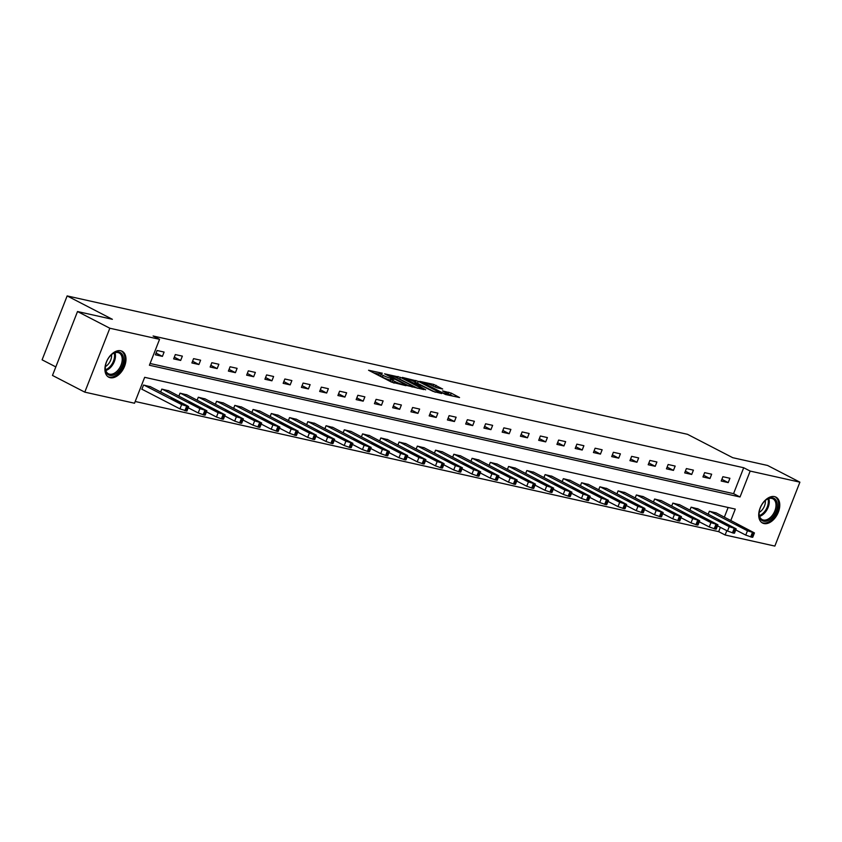 <?xml version="1.0" encoding="UTF-8"?>
<svg xmlns="http://www.w3.org/2000/svg" width="842" height="842" viewBox="0 0 842 842"><rect width="100%" height="100%" fill="white"/><g stroke="black" fill="none" stroke-linecap="round" stroke-linejoin="round"><path stroke-width="1.26" d="M382.342 373.216L368.564 370.248L391.404 382.058L406.023 385.689L402.665 384.426A5.873 0.747 21.4 0 1 394.93 381.5L393.025 380.521A5.873 0.747 21.4 0 1 391.235 379.195A5.873 0.747 21.4 0 1 392.646 379.237L394.14 379.31L390.867 378.321A5.873 0.747 21.4 0 1 383.131 375.406L381.226 374.416A5.873 0.747 21.4 0 1 379.437 373.09A5.873 0.747 21.4 0 1 380.847 373.143L382.342 373.216M763.968 523.556A14.588 9.167 -62.7 0 1 762.547 523.04A14.588 9.167 -62.7 0 1 760.579 506.947A14.588 9.167 -62.7 0 1 774.524 496.612A14.588 9.167 -62.7 0 1 775.945 497.127A14.588 9.167 -62.7 0 1 777.903 513.22A14.588 9.167 -62.7 0 1 763.968 523.556M110.165 377.7A14.588 9.167 -62.7 0 1 108.744 377.195A14.588 9.167 -62.7 0 1 106.787 361.102A14.588 9.167 -62.7 0 1 120.722 350.756A14.588 9.167 -62.7 0 1 122.143 351.272A14.588 9.167 -62.7 0 1 124.111 367.365A14.588 9.167 -62.7 0 1 110.165 377.7M442.682 389.036L433.735 384.415L419.737 381.384L445.555 394.509L459.553 397.55L451.249 393.13L442.587 390.909L446.986 393.309A4.915 0.621 21.4 0 1 448.491 394.414A4.915 0.621 21.4 0 1 445.671 393.919A4.915 0.621 21.4 0 1 440.85 391.94L425.81 384.173A4.915 0.621 21.4 0 1 424.315 383.057A4.915 0.621 21.4 0 1 427.136 383.563A4.915 0.621 21.4 0 1 431.957 385.541L436.882 387.741L442.682 389.036M730.824 520.461L735.287 509.084L144.666 377.321L134.51 403.234L84.789 392.14L52.478 375.437L77.517 311.529L112.386 319.307L67.15 295.921L687.482 434.304L732.719 457.69L767.588 465.468L799.9 482.171L774.851 546.079L725.13 534.986L726.825 530.67M77.517 311.529L109.828 328.233L159.559 339.326L149.402 365.239L740.023 496.99L750.18 471.078L799.9 482.171M150.087 363.491L733.561 493.654L743.707 467.742L153.097 335.99L159.559 339.326M743.707 467.742L750.18 471.078M400.434 377.363L384.583 373.827L407.423 385.636L423.831 389.583L400.434 377.363L399.761 379.089L397.466 378.205M402.329 377.405L418.295 381.342L441.692 393.561L433.03 391.341L421.358 385.647L417.064 384.773L425.663 389.814L402.213 377.679M67.15 295.921L42.1 359.829L55.814 366.912M155.391 354.808L162.411 356.377L164.095 352.061L157.075 350.493L155.391 354.808M173.641 358.881L180.662 360.45L182.356 356.124L175.336 354.566L173.641 358.881M191.892 362.955L198.912 364.523L200.606 360.197L193.586 358.639L191.892 362.955M210.142 367.028L217.162 368.585L218.857 364.27L211.837 362.702L210.142 367.028M228.392 371.101L235.413 372.659L237.107 368.343L230.087 366.775L228.392 371.101M246.643 375.164L253.663 376.732L255.358 372.417L248.337 370.848L246.643 375.164M264.904 379.237L271.924 380.805L273.608 376.49L266.588 374.922L264.904 379.237M283.154 383.31L290.174 384.878L291.869 380.563L284.849 378.995L283.154 383.31M301.404 387.383L308.425 388.951L310.119 384.636L303.099 383.068L301.404 387.383M319.655 391.456L326.675 393.025L328.369 388.699L321.349 387.141L319.655 391.456M337.905 395.529L344.925 397.087L346.62 392.772L339.6 391.204L337.905 395.529M356.155 399.603L363.176 401.16L364.87 396.845L357.85 395.277L356.155 399.603M374.416 403.665L381.437 405.234L383.121 400.918L376.1 399.35L374.416 403.665M392.667 407.738L399.687 409.307L401.371 404.991L394.351 403.423L392.667 407.738M410.917 411.812L417.937 413.38L419.632 409.065L412.612 407.496L410.917 411.812M429.167 415.885L436.188 417.453L437.882 413.138L430.862 411.57L429.167 415.885M447.418 419.958L454.438 421.526L456.132 417.2L449.112 415.643L447.418 419.958M465.668 424.031L472.688 425.589L474.383 421.274L467.363 419.705L465.668 424.031M483.929 428.104L490.939 429.662L492.633 425.347L485.613 423.779L483.929 428.104M502.179 432.167L509.2 433.735L510.883 429.42L503.863 427.852L502.179 432.167M520.43 436.24L527.45 437.808L529.144 433.493L522.124 431.925L520.43 436.24M538.68 440.313L545.7 441.882L547.395 437.566L540.375 435.998L538.68 440.313M556.93 444.387L563.951 445.955L565.645 441.64L558.625 440.071L556.93 444.387M575.181 448.46L582.201 450.028L583.895 445.702L576.875 444.144L575.181 448.46M593.431 452.533L600.451 454.101L602.146 449.775L595.126 448.207L593.431 452.533M611.692 456.606L618.712 458.164L620.396 453.849L613.376 452.28L611.692 456.606M629.942 460.669L636.962 462.237L638.657 457.922L631.637 456.353L629.942 460.669M648.193 464.742L655.213 466.31L656.907 461.995L649.887 460.427L648.193 464.742M666.443 468.815L673.463 470.383L675.158 466.068L668.138 464.5L666.443 468.815M684.693 472.888L691.714 474.456L693.408 470.141L686.388 468.573L684.693 472.888M702.944 476.961L709.964 478.53L711.658 474.204L704.638 472.646L702.944 476.961M721.205 481.035L728.225 482.603L729.909 478.277L722.889 476.709L721.205 481.035M135.194 401.487L718.668 531.649L720.363 527.334M724.362 517.125L728.141 507.484M150.507 386.741L143.54 385.036L141.845 389.351L142.435 389.488M160.664 391.993L161.79 389.109L168.758 390.814M178.914 396.066L180.041 393.182L187.008 394.887M197.165 400.139L198.302 397.245L205.259 398.961M215.415 404.213L216.552 401.318L223.509 403.034M233.666 408.286L234.802 405.391L241.77 407.107M251.926 412.348L253.053 409.465L260.02 411.17M270.177 416.422L271.303 413.538L278.27 415.243M288.427 420.495L289.553 417.611L296.521 419.316M306.677 424.568L307.814 421.684L314.771 423.389M324.928 428.641L326.065 425.747L333.022 427.462M343.178 432.714L344.315 429.82L351.282 431.536M361.439 436.788L362.565 433.893L369.533 435.609M379.689 440.85L380.816 437.966L387.783 439.671M397.94 444.923L399.066 442.039L406.033 443.745M416.19 448.997L417.327 446.113L424.284 447.818M434.44 453.07L435.577 450.186L442.534 451.891M452.691 457.143L453.827 454.248L460.795 455.964M470.952 461.216L472.078 458.322L479.045 460.037M489.202 465.289L490.328 462.395L497.296 464.11M507.452 469.352L508.579 466.468L515.546 468.173M525.703 473.425L526.839 470.541L533.796 472.246M543.953 477.498L545.09 474.614L552.047 476.319M562.203 481.571L563.34 478.688L570.308 480.393M580.464 485.645L581.59 482.761L588.558 484.466M598.715 489.718L599.841 486.823L606.808 488.539M616.965 493.791L618.091 490.897L625.059 492.612M635.215 497.854L636.352 494.97L643.309 496.675M653.466 501.927L654.602 499.043L661.559 500.748M671.716 506L672.853 503.116L679.82 504.821M689.966 510.073L691.103 507.189L698.071 508.894M708.227 514.146L709.353 511.262L716.321 512.967M84.789 392.14L109.828 328.233M718.668 531.649L725.13 534.986M733.561 493.654L740.023 496.99M162.411 356.377L156.054 353.093M180.662 360.45L174.315 357.166M198.912 364.523L192.565 361.239M217.162 368.585L210.816 365.312M235.413 372.659L229.066 369.385M253.663 376.732L247.316 373.448M271.924 380.805L265.567 377.521M290.174 384.878L283.828 381.594M308.425 388.951L302.078 385.668M326.675 393.025L320.328 389.741M344.925 397.087L338.579 393.814M363.176 401.16L356.829 397.887M381.437 405.234L375.079 401.95M399.687 409.307L393.34 406.023M417.937 413.38L411.591 410.096M436.188 417.453L429.841 414.169M454.438 421.526L448.091 418.242M472.688 425.589L466.342 422.316M490.939 429.662L484.592 426.389M509.2 433.735L502.853 430.451M527.45 437.808L521.103 434.525M545.7 441.882L539.354 438.598M563.951 445.955L557.604 442.671M582.201 450.028L575.854 446.744M600.451 454.101L594.105 450.817M618.712 458.164L612.366 454.89M636.962 462.237L630.616 458.953M655.213 466.31L648.866 463.026M673.463 470.383L667.117 467.1M691.714 474.456L685.367 471.173M709.964 478.53L703.617 475.246M728.225 482.603L721.868 479.319M379.437 373.09L378.753 374.827A5.873 0.747 21.4 0 0 380.552 376.142L381.226 374.416M390.846 380.195L390.193 380.047A5.873 0.747 21.4 0 1 382.457 377.132L380.552 376.142M391.235 379.195L390.562 380.921A5.873 0.747 21.4 0 0 392.351 382.247L393.025 380.521M393.698 382.942L392.351 382.247M379.047 374.09L373.69 372.901M417.474 388.246L399.761 379.089M387.509 374.627L407.633 385.268L410.991 386.278A5.873 0.747 21.4 0 0 412.401 386.32A5.873 0.747 21.4 0 0 410.612 384.994L396.908 377.911A5.873 0.747 21.4 0 0 389.172 374.995L387.509 374.627M435.325 392.225L415.327 382.194M414.159 381.584A4.915 0.621 21.4 0 0 409.338 379.605A4.915 0.621 21.4 0 0 406.518 379.111A4.915 0.621 21.4 0 0 408.012 380.216L413.317 382.952L419.579 384.731L414.159 381.584M453.185 396.214L448.049 393.919M436.756 387.72L433.188 386.173M141.909 389.214L179.946 408.875L186.935 411.022L188.629 406.707L187.482 405.865L149.981 386.467M188.629 406.707L181.64 404.56L144.129 385.162M181.777 403.223L170.915 398.508L178.041 402.381L181.777 403.223L181.567 403.771M123.532 359.397A12.619 7.936 -62.7 0 1 114.407 374.679A12.619 7.936 -62.7 0 1 105.292 368.007A12.619 7.936 -62.7 0 1 105.303 367.375A12.619 7.936 -62.7 0 1 112.144 354.145A12.619 7.936 -62.7 0 1 123.532 359.397M105.324 367.059A11.693 7.346 117.3 0 0 105.313 367.344A11.693 7.346 117.3 0 0 108.397 373.743A11.693 7.346 117.3 0 0 117.364 370.848A11.693 7.346 117.3 0 0 122.216 359.376A11.693 7.346 117.3 0 0 119.132 352.977A11.693 7.346 117.3 0 0 111.902 354.335M111.533 354.64A9.199 5.778 -62.7 0 1 111.586 355.661A9.199 5.778 -62.7 0 1 105.366 366.586M107.86 376.627A14.493 9.104 117.3 0 0 118.943 372.911A14.493 9.104 117.3 0 0 124.89 358.755A14.493 9.104 117.3 0 0 121.174 350.882M763.641 521.209A12.619 7.936 -62.7 0 1 759.105 513.22A12.619 7.936 -62.7 0 1 765.936 499.99A12.619 7.936 -62.7 0 1 772.777 497.885A12.619 7.936 -62.7 0 1 776.103 511.305A12.619 7.936 -62.7 0 1 763.641 521.209M759.116 512.915A11.693 7.346 117.3 0 0 762.199 519.598A11.693 7.346 117.3 0 0 763.336 520.009A11.693 7.346 117.3 0 0 774.503 511.726A11.693 7.346 117.3 0 0 772.935 498.832A11.693 7.346 117.3 0 0 771.788 498.422A11.693 7.346 117.3 0 0 765.694 500.19M761.663 522.482A14.493 9.104 117.3 0 0 762.968 522.935A14.493 9.104 117.3 0 0 776.777 512.746A14.493 9.104 117.3 0 0 774.977 496.727M765.336 500.495A9.199 5.778 -62.7 0 1 759.158 512.431M188.208 407.781L198.196 412.948L204.29 415.064L205.185 415.095L206.879 410.78L168.232 390.541M206.879 410.78L199.891 408.633L162.38 389.236M200.028 407.296L189.166 402.581L196.291 406.454L200.028 407.296L199.817 407.844M206.458 411.854L216.447 417.022L222.541 419.137L223.446 419.169L225.13 414.853L186.482 394.614M225.13 414.853L218.141 412.696L180.63 393.309M218.288 411.37L207.427 406.644L214.542 410.528L218.288 411.37L218.067 411.917M224.709 415.927L234.697 421.095L240.791 423.21L241.696 423.242L243.391 418.916L204.732 398.687M243.391 418.916L236.391 416.769L198.88 397.382M236.539 415.432L225.677 410.717L232.792 414.601L236.539 415.432L236.318 415.98M242.959 420L252.958 425.157L259.052 427.283L259.946 427.304L261.641 422.989L222.983 402.76M261.641 422.989L254.642 420.842L217.131 401.455M254.789 419.505L243.927 414.79L251.042 418.674L254.789 419.505L254.579 420.053M261.22 424.073L271.208 429.231L277.302 431.357L278.197 431.378L279.891 427.062L241.233 406.833M279.891 427.062L272.892 424.915L235.392 405.528M273.04 423.579L262.178 418.863L269.293 422.747L273.04 423.579L272.829 424.126M279.47 428.136L289.459 433.304L295.553 435.43L296.447 435.451L298.142 431.136L259.494 410.896M298.142 431.136L291.153 428.988L253.642 409.591M291.29 427.652L280.428 422.937L287.554 426.82L291.29 427.652L291.079 428.199M297.721 432.209L307.709 437.377L313.803 439.492L314.697 439.524L316.392 435.209L277.744 414.969M316.392 435.209L309.403 433.062L271.892 413.664M309.54 431.725L298.678 427.01L305.804 430.893L309.54 431.725L309.33 432.272M315.971 436.282L325.959 441.45L332.053 443.566L332.958 443.597L334.642 439.282L295.995 419.042M334.642 439.282L327.654 437.135L290.143 417.737M327.801 435.798L316.939 431.083L324.054 434.956L327.801 435.798L327.58 436.345M334.221 440.355L344.21 445.523L350.304 447.639L351.209 447.67L352.893 443.355L314.245 423.116M352.893 443.355L345.904 441.197L308.393 421.81M346.051 439.871L335.19 435.146L342.305 439.029L346.051 439.871L345.83 440.419M352.472 444.429L362.46 449.596L368.564 451.712L369.459 451.744L371.154 447.418L332.495 427.189M371.154 447.418L364.154 445.271L326.643 425.884M364.302 443.934L353.44 439.219L360.555 443.103L364.302 443.934L364.091 444.481M370.733 448.502L380.721 453.659L386.815 455.785L387.709 455.806L389.404 451.491L350.746 431.262M389.404 451.491L382.405 449.344L344.904 429.957M382.552 448.007L371.69 443.292L378.805 447.176L382.552 448.007L382.342 448.554M388.983 452.575L398.971 457.732L405.065 459.858L405.96 459.879L407.654 455.564L369.007 435.335M407.654 455.564L400.666 453.417L363.155 434.03M400.803 452.08L389.941 447.365L397.066 451.249L400.803 452.08L400.592 452.628M407.233 456.638L417.222 461.805L423.315 463.931L424.21 463.953L425.905 459.637L387.257 439.398M425.905 459.637L418.916 457.49L381.405 438.093M419.053 456.153L408.191 451.438L415.317 455.322L419.053 456.153L418.842 456.701M425.484 460.711L435.472 465.879L441.566 467.994L442.471 468.026L444.155 463.71L405.507 443.471M444.155 463.71L437.166 461.563L399.655 442.166M437.314 460.227L426.452 455.511L433.567 459.395L437.314 460.227L437.093 460.774M443.734 464.784L453.722 469.952L459.816 472.067L460.721 472.099L462.405 467.784L423.758 447.544M462.405 467.784L455.417 465.637L417.906 446.239M455.564 464.3L444.702 459.585L451.817 463.458L455.564 464.3L455.343 464.847M461.984 468.857L471.973 474.025L478.077 476.14L478.972 476.172L480.666 471.857L442.008 451.617M480.666 471.857L473.667 469.699L436.156 450.312M473.814 468.373L462.953 463.647L470.068 467.531L473.814 468.373L473.604 468.92M480.245 472.93L490.233 478.098L496.327 480.214L497.222 480.245L498.917 475.919L460.258 455.69M498.917 475.919L491.917 473.772L454.406 454.385M492.065 472.436L481.203 467.72L488.318 471.604L492.065 472.436L491.854 472.983M498.496 477.004L508.484 482.161L514.578 484.287L515.472 484.318L517.167 479.993L478.509 459.764M517.167 479.993L510.178 477.846L472.667 458.458M510.315 476.509L499.453 471.794L506.579 475.677L510.315 476.509L510.105 477.056M516.746 481.077L526.734 486.234L532.828 488.36L533.723 488.381L535.417 484.066L496.769 463.837M535.417 484.066L528.429 481.919L490.918 462.532M528.565 480.582L517.704 475.867L524.829 479.751L528.565 480.582L528.355 481.129M534.996 485.139L544.984 490.307L551.078 492.433L551.973 492.454L553.668 488.139L515.02 467.899M553.668 488.139L546.679 485.992L509.168 466.594M546.826 484.655L535.954 479.94L543.079 483.824L546.826 484.655L546.605 485.202M553.247 489.213L563.235 494.38L569.329 496.496L570.234 496.527L571.918 492.212L533.27 471.973M571.918 492.212L564.929 490.065L527.418 470.667M565.077 488.728L554.215 484.013L561.33 487.897L565.077 488.728L564.856 489.276M571.497 493.286L581.485 498.453L587.59 500.569L588.484 500.601L590.179 496.285L551.521 476.046M590.179 496.285L583.18 494.138L545.669 474.741M583.327 492.802L572.465 488.086L579.58 491.96L583.327 492.802L583.106 493.349M589.747 497.359L599.746 502.527L605.84 504.642L606.735 504.674L608.429 500.358L569.771 480.119M608.429 500.358L601.43 498.201L563.919 478.814M601.577 496.875L590.716 492.149L597.831 496.033L601.577 496.875L601.367 497.422M608.008 501.432L617.996 506.6L624.09 508.715L624.985 508.747L626.68 504.421L588.021 484.192M626.68 504.421L619.691 502.274L582.18 482.887M619.828 500.937L608.966 496.222L616.081 500.106L619.828 500.937L619.617 501.495M626.259 505.505L636.247 510.662L642.341 512.789L643.235 512.82L644.93 508.494L606.282 488.265M644.93 508.494L637.941 506.347L600.43 486.96M638.078 505.011L627.216 500.295L634.342 504.179L638.078 505.011L637.868 505.558M644.509 509.578L654.497 514.736L660.591 516.862L661.486 516.883L663.18 512.567L624.532 492.338M663.18 512.567L656.192 510.42L618.681 491.033M656.339 509.084L645.467 504.369L652.592 508.252L656.339 509.084L656.118 509.631M662.759 513.652L672.747 518.809L678.841 520.935L679.747 520.956L681.431 516.641L642.783 496.401M681.431 516.641L674.442 514.494L636.931 495.096M674.589 513.157L663.728 508.442L670.842 512.325L674.589 513.157L674.368 513.704M681.01 517.714L690.998 522.882L697.102 524.998L697.997 525.029L699.691 520.714L661.033 500.474M699.691 520.714L692.692 518.567L655.181 499.169M692.84 517.23L681.978 512.515L689.093 516.399L692.84 517.23L692.619 517.777M699.26 521.787L709.259 526.955L715.353 529.071L716.247 529.102L717.942 524.787L679.284 504.547M717.942 524.787L710.943 522.64L673.432 503.242M711.09 521.303L700.228 516.588L707.343 520.461L711.09 521.303L710.88 521.851M717.521 525.861L727.509 531.028L733.603 533.144L734.498 533.175L736.192 528.86L697.534 508.621M736.192 528.86L729.204 526.703L691.692 507.316M729.34 525.376L718.479 520.651L725.593 524.534L729.34 525.376L729.13 525.924M735.771 529.934L745.759 535.102L751.853 537.217L752.748 537.249L754.443 532.923L715.795 512.694M754.443 532.923L747.454 530.776L709.943 511.389M747.591 529.439L736.729 524.724L743.854 528.608L747.591 529.439L747.38 529.997M382.457 377.132L383.131 375.406M390.193 380.047L390.867 378.321M394.309 383.078L394.93 381.5M397.35 378.142L398.013 376.448M415.211 382.131L415.874 380.437M417.611 383.068L418.295 381.342M415.464 384.541L415.727 383.868M448.154 393.951L448.828 392.225M450.575 394.856L451.249 393.13M433.072 386.11L433.735 384.415M435.472 387.057L436.145 385.331M181.64 404.56L179.946 408.875M186.566 406.412L184.872 410.738M187.734 406.675L186.04 410.991M175.22 400.929L175.578 400.013M114.996 352.735A11.693 7.346 -62.7 0 1 115.48 355.903A11.693 7.346 -62.7 0 1 105.797 370.512M105.576 369.712A11.304 7.104 117.3 0 0 114.565 355.692A11.304 7.104 117.3 0 0 114.207 353.008M768.788 498.58A11.693 7.346 -62.7 0 1 759.6 516.367M759.368 515.567A11.304 7.104 117.3 0 0 768.009 498.853M199.891 408.633L198.196 412.948M204.816 410.486L203.122 414.801M205.985 410.749L204.29 415.064M193.471 405.002L193.828 404.086M218.141 412.696L216.447 417.022M223.067 414.559L221.372 418.874M224.235 414.822L222.541 419.137M211.721 409.075L212.079 408.16M236.391 416.769L234.697 421.095M241.317 418.632L239.623 422.947M242.485 418.895L240.791 423.21M229.971 413.148L230.329 412.233M254.642 420.842L252.958 425.157M259.568 422.705L257.873 427.02M260.736 422.968L259.052 427.283M248.222 417.211L248.579 416.306M272.892 424.915L271.208 429.231M277.818 426.778L276.134 431.093M278.997 427.031L277.302 431.357M266.482 421.284L266.84 420.368M291.153 428.988L289.459 433.304M296.079 430.841L294.384 435.167M297.247 431.104L295.553 435.43M284.733 425.357L285.091 424.442M309.403 433.062L307.709 437.377M314.329 434.914L312.635 439.24M315.497 435.177L313.803 439.492M302.983 429.431L303.341 428.515M327.654 437.135L325.959 441.45M332.579 438.987L330.885 443.302M333.748 439.25L332.053 443.566M321.234 433.504L321.591 432.588M345.904 441.197L344.21 445.523M350.83 443.06L349.135 447.376M351.998 443.324L350.304 447.639M339.484 437.577L339.842 436.661M364.154 445.271L362.46 449.596M369.08 447.134L367.386 451.449M370.248 447.397L368.564 451.712M357.734 441.65L358.092 440.734M382.405 449.344L380.721 453.659M387.331 451.207L385.647 455.522M388.509 451.47L386.815 455.785M375.995 445.713L376.353 444.808M400.666 453.417L398.971 457.732M405.591 455.28L403.897 459.595M406.76 455.533L405.065 459.858M394.245 449.786L394.603 448.87M418.916 457.49L417.222 461.805M423.842 459.343L422.147 463.668M425.01 459.606L423.315 463.931M412.496 453.859L412.854 452.943M437.166 461.563L435.472 465.879M442.092 463.416L440.398 467.742M443.26 463.679L441.566 467.994M430.746 457.932L431.104 457.017M455.417 465.637L453.722 469.952M460.342 467.489L458.648 471.804M461.511 467.752L459.816 472.067M448.997 462.005L449.354 461.09M473.667 469.699L471.973 474.025M478.593 471.562L476.898 475.877M479.761 471.825L478.077 476.14M467.247 466.079L467.605 465.163M491.917 473.772L490.233 478.098M496.843 475.635L495.159 479.951M498.022 475.898L496.327 480.214M485.508 470.152L485.866 469.236M510.178 477.846L508.484 482.161M515.104 479.708L513.409 484.024M516.272 479.972L514.578 484.287M503.758 474.214L504.116 473.309M528.429 481.919L526.734 486.234M533.354 483.782L531.66 488.097M534.523 484.034L532.828 488.36M522.008 478.288L522.366 477.372M546.679 485.992L544.984 490.307M551.605 487.844L549.91 492.17M552.773 488.107L551.078 492.433M540.259 482.361L540.617 481.445M564.929 490.065L563.235 494.38M569.855 491.917L568.161 496.243M571.023 492.181L569.329 496.496M558.509 486.434L558.867 485.518M583.18 494.138L581.485 498.453M588.105 495.991L586.411 500.306M589.274 496.254L587.59 500.569M576.759 490.507L577.117 489.591M601.43 498.201L599.746 502.527M606.356 500.064L604.672 504.379M607.524 500.327L605.84 504.642M595.01 494.58L595.378 493.665M619.691 502.274L617.996 506.6M624.606 504.137L622.922 508.452M625.785 504.4L624.09 508.715M613.271 498.653L613.629 497.738M637.941 506.347L636.247 510.662M642.867 508.21L641.172 512.525M644.035 508.473L642.341 512.789M631.521 502.716L631.879 501.811M656.192 510.42L654.497 514.736M661.117 512.283L659.423 516.599M662.286 512.536L660.591 516.862M649.771 506.789L650.129 505.874M674.442 514.494L672.747 518.809M679.368 516.346L677.673 520.672M680.536 516.609L678.841 520.935M668.022 510.862L668.38 509.947M692.692 518.567L690.998 522.882M697.618 520.419L695.924 524.745M698.786 520.682L697.102 524.998M686.272 514.936L686.63 514.02M710.943 522.64L709.259 526.955M715.868 524.492L714.184 528.808M717.037 524.755L715.353 529.071M704.522 519.009L704.891 518.093M729.204 526.703L727.509 531.028M734.119 528.565L732.435 532.881M735.298 528.829L733.603 533.144M722.783 523.082L723.141 522.166M747.454 530.776L745.759 535.102M752.38 532.639L750.685 536.954M753.548 532.902L751.853 537.217M741.034 527.155L741.392 526.239M412.117 387.046L412.401 386.32M406.254 379.774L406.518 379.111M419.8 385.299L420.021 384.741M424.052 383.731L424.315 383.057M448.218 395.108L448.491 394.414"/></g></svg>
